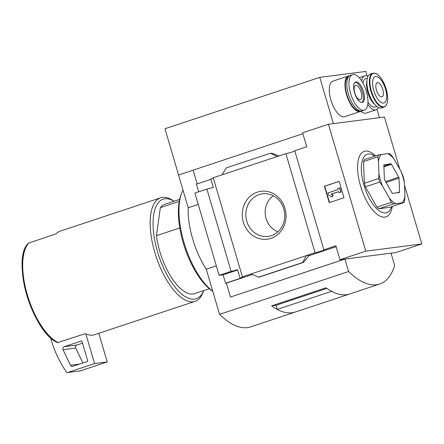 <?xml version="1.0" encoding="UTF-8"?>
<svg xmlns="http://www.w3.org/2000/svg" width="444" height="444" viewBox="0 0 444 444"><rect width="100%" height="100%" fill="white"/><g stroke="black" fill="none" stroke-linecap="round" stroke-linejoin="round"><path stroke-width="0.67" d="M179.654 199.389L164.879 204.29A47.07 19.736 71.6 0 0 160.362 207.642L179.243 201.376M178.577 175.008L164.963 128.749L319.774 77.361L333.389 123.615M367.166 75.941L365.839 71.434L319.774 77.361M360.356 111.483L344.672 116.689A18.72 7.848 -108.4 0 1 330.869 99.939A18.72 7.848 -108.4 0 1 332.872 81.158L348.562 75.946A18.72 7.848 71.6 0 0 346.553 94.733A18.72 7.848 71.6 0 0 360.356 111.483A18.72 7.848 71.6 0 0 361.233 111.039M378.36 107.531A17.865 7.493 -108.4 0 1 376.04 109.785L366.084 113.087A17.865 7.493 -108.4 0 1 360.867 111.266M376.978 109.285L379.454 117.688M302.886 133.711L193.118 170.141L197.169 183.91M404.545 185.326L421.8 243.95L365.784 251.16L339.976 259.729L335.875 245.81L323.881 249.794L294.722 150.721L306.721 146.742L302.625 132.823L328.432 124.253L384.449 117.044L399.794 169.175M193.129 170.174L178.549 175.014L188.189 207.764L198.24 204.429M57.653 342.596L85.303 333.683A54.556 22.877 -108.4 0 0 85.842 333.927L94.566 363.564L67.56 372.527A1.071 0.966 82.7 0 1 66.495 372.139A106.976 96.798 82.7 0 1 52.048 342.851L50.516 337.656M174.076 201.237L172.649 200.322A54.556 22.877 71.6 0 0 160.678 197.796L60.212 231.146A54.556 22.877 -108.4 0 0 55.938 233.91L28.577 243.107C10.628 258.402 32.773 333.044 57.648 342.601M194.894 193.073L206.893 189.089L231.113 271.373L219.114 275.352L194.894 193.073M219.114 275.352L223.088 274.842L237.618 270.019M198.651 191.825L196.398 184.166L210.928 179.343M344.944 259.091L391.02 253.158L394.683 265.595A96.281 40.371 -108.4 0 1 379.637 284.049A96.281 40.371 -108.4 0 1 348.607 271.528L344.944 259.091L230.469 297.047L226.373 283.133L252.431 274.481M223.088 274.842L225.558 283.233L226.373 283.133M225.558 283.233L241.963 277.789L239.976 278.044A5.134 0.377 163.6 0 0 242.735 276.873A5.134 0.377 163.6 0 0 242.396 276.84L213.242 177.767L285.903 153.652A5.134 0.377 -16.4 0 0 290.648 152.453A5.134 0.377 -16.4 0 0 294.794 150.971M308.452 255.883L336.136 246.698M309.135 255.289L306.288 255.633L315.062 252.719A5.134 0.377 163.6 0 0 320.651 251.26A5.134 0.377 163.6 0 0 324.214 249.828A5.134 0.377 163.6 0 0 323.881 249.794M259.368 277.056L303.452 262.421L302.664 262.526L306.288 255.633L242.396 276.84M213.314 178.022A5.134 0.377 -16.4 0 1 210.822 178.976L213.292 187.368A5.134 0.377 -16.4 0 1 206.893 189.089M239.976 278.044L237.507 269.652A5.134 0.377 163.6 0 1 231.113 271.373M257.353 192.141A24.148 21.85 -97.3 0 0 249.528 232.778A24.148 21.85 -97.3 0 0 285.57 220.812A24.148 21.85 -97.3 0 0 257.353 192.141M315.062 252.719L285.903 153.652M222.011 174.858L226.362 167.871L270.496 153.219L272.472 153.441L278.982 155.949M270.496 153.219L277.134 156.56M259.313 277.073L258.53 277.173L251.171 273.926M258.53 277.173L302.664 262.526M303.452 262.421L309.274 255.245M329.237 202.625L324.42 186.252L339.166 181.357L343.983 197.73L329.237 202.625M365.784 251.16L328.432 124.253M391.031 253.191L395.993 252.519L421.8 243.95M339.976 259.729L344.76 259.113L230.469 297.047M348.607 271.528L219.564 314.363L206.26 269.169A53.491 22.428 -108.4 0 1 188.189 207.764M216.311 265.834L206.26 269.169M379.637 284.049L349.7 293.984A96.281 40.371 -108.4 0 1 326.046 287.784L271.628 305.849A96.281 40.371 -108.4 0 0 295.282 312.049A96.281 40.371 -108.4 0 1 295.282 312.049L250.594 326.878A96.281 40.371 -108.4 0 1 219.564 314.363M392.246 206.466A34.515 14.474 -108.4 0 1 372.538 209.84A34.515 14.474 -108.4 0 1 357.659 165.013A34.515 14.474 -108.4 0 1 375.469 155.933M329.537 202.531L324.736 186.214L324.42 186.252M324.736 186.214L339.183 181.413M338.051 189.594L337.745 188.567L339.593 187.956L340.798 192.052L338.955 192.663L338.65 191.642L331.119 194.139L332.85 195.155L331.973 197.036L328.51 195.005L327.911 192.957L338.051 189.594M338.667 191.697L331.435 194.1L333.166 195.11L331.973 197.036M333.166 195.11L332.85 195.155M331.435 194.1L331.119 194.139M339.593 187.956L339.91 187.917L341.114 192.008L338.955 192.663M341.114 192.008L340.798 192.052M271.628 305.849L276.04 305.283L326.895 288.395M331.635 291.347L277.256 309.401A96.281 40.371 -108.4 0 0 295.299 312.043L349.683 293.989A96.281 40.371 -108.4 0 1 349.683 293.989A96.281 40.371 -108.4 0 1 331.635 291.347L331.629 291.331M277.256 309.401L276.04 305.278M160.678 197.796A54.556 22.877 71.6 0 0 154.828 252.542A54.556 22.877 71.6 0 0 195.055 301.354A54.556 22.877 71.6 0 0 203.136 292.174L203.729 290.587M195.055 301.354L94.583 334.704A54.556 22.877 -108.4 0 1 85.842 333.927M174.059 201.243A52.42 21.978 71.6 0 0 157.57 251.815A52.42 21.978 71.6 0 0 181.602 293.972A52.42 21.978 71.6 0 0 203.718 290.592M160.362 207.642L156.46 235.681A47.07 19.736 71.6 0 0 194.539 293.639L209.307 288.733M156.46 235.681L179.776 227.944M98.79 333.311L107.215 361.938L94.566 363.564M107.215 361.938L80.209 370.901A1.071 0.966 82.7 0 1 79.876 370.945M82.828 362.97L75.702 348.074A2.142 1.937 82.7 0 1 76.812 345.066L82.495 343.179M63.054 349.7A2.142 1.937 82.7 0 1 64.164 346.697L81.807 340.842L87.829 361.311L72.788 366.3A2.142 1.937 82.7 0 1 70.474 365.212L63.054 349.7L75.702 348.074M391.519 206.71A30.808 12.92 -108.4 0 1 373.826 205.428A30.808 12.92 -108.4 0 1 361.327 167.782A30.808 12.92 -108.4 0 1 374.742 156.177M403.857 202.614L389.543 207.365L378.832 208.741L376.956 207.143L365.412 186.819L364.369 183.272L363.542 161.566L364.374 159.618L378.682 154.867L377.85 156.815L378.46 161.117L378.948 173.931L378.682 178.521L379.725 182.068L382.523 186.086L389.338 198.085L391.264 202.397L393.145 203.996L403.857 202.614L404.689 200.666L404.956 196.076L404.467 183.261L403.857 178.96L402.813 175.413L400.888 171.107L394.072 159.107L391.275 155.089L389.399 153.491L378.682 154.867M363.542 161.566L377.85 156.815M364.369 183.272L378.682 178.521M365.412 186.819L379.725 182.068M376.956 207.143L391.264 202.397M378.832 208.741L393.145 203.996M399.556 191.925A1.071 0.45 -108.4 0 1 399.35 192.48A1.071 0.45 -108.4 0 1 399.317 192.491L392.535 193.362A1.071 0.45 -108.4 0 1 391.991 192.901L384.687 180.031A1.071 0.45 -108.4 0 1 384.382 179.01L383.86 165.268A1.071 0.45 -108.4 0 1 384.066 164.713A1.071 0.45 -108.4 0 1 384.099 164.707L390.881 163.83A1.071 0.45 -108.4 0 1 391.425 164.291L398.729 177.162A1.071 0.45 -108.4 0 1 399.028 178.183L399.556 191.925L396.942 192.796M389.338 198.085A26.745 11.217 71.6 0 0 395.776 203.568M402.098 202.753A26.745 11.217 71.6 0 0 404.956 196.076M404.467 183.261A26.745 11.217 71.6 0 0 400.888 171.107M394.072 159.107A26.745 11.217 71.6 0 0 387.64 153.63M381.318 154.44A26.745 11.217 71.6 0 0 378.46 161.117M378.948 173.931A26.745 11.217 71.6 0 0 382.523 186.086M376.04 109.785A17.865 7.493 -108.4 0 1 367.771 104.418M361.616 80.814A17.865 7.493 -108.4 0 1 364.785 75.874A17.865 7.493 -108.4 0 1 367.993 76.29M382.789 89.361A7.487 3.141 -108.4 0 1 381.99 96.875A7.487 3.141 -108.4 0 1 376.651 90.759A7.487 3.141 -108.4 0 1 377.272 82.662A7.487 3.141 -108.4 0 1 382.789 89.361M376.784 106.493L375.13 107.043A14.979 6.283 -108.4 0 1 367.954 102.187M362.981 83.1A14.979 6.283 -108.4 0 1 365.695 78.61L367.349 78.066M374.947 104.712A14.979 6.283 -108.4 0 1 366.944 80.586M381.568 107.948A17.865 7.493 -108.4 0 1 368.831 93.351A17.865 7.493 -108.4 0 1 370.313 74.037L372.799 73.21A17.865 7.493 -108.4 0 0 371.317 92.53A17.865 7.493 -108.4 0 0 384.054 107.121L381.568 107.948M385.486 89.011A13.875 5.816 -108.4 0 1 380.081 101.637A13.875 5.816 -108.4 0 1 373.315 78.649A13.875 5.816 -108.4 0 1 385.486 89.011M359.657 110.784A17.865 7.493 -108.4 0 1 347.352 96.076A17.865 7.493 -108.4 0 1 348.418 76.929M349.528 75.78A18.72 7.848 71.6 0 0 348.562 75.946M354.551 92.768A10.7 4.484 71.6 0 0 362.437 102.336A10.7 4.484 71.6 0 0 363.325 90.77A10.7 4.484 71.6 0 0 355.7 82.035A10.7 4.484 71.6 0 0 354.551 92.768M350.56 93.407A18.72 7.848 71.6 0 0 364.363 110.156A18.72 7.848 71.6 0 0 365.917 89.916A18.72 7.848 71.6 0 0 352.569 74.62A18.72 7.848 71.6 0 0 350.56 93.407M361.849 102.436A10.7 4.484 71.6 0 0 362.204 91.148A10.7 4.484 71.6 0 0 355.167 82.307M352.569 74.62L350.405 75.336A18.72 7.848 71.6 0 0 348.396 94.122A18.72 7.848 71.6 0 0 362.204 110.872L364.363 110.156M361.105 92.152A7.487 3.141 -108.4 0 1 360.306 99.667A7.487 3.141 -108.4 0 1 354.967 93.551A7.487 3.141 -108.4 0 1 355.583 85.453A7.487 3.141 -108.4 0 1 361.105 92.152M273.276 195.765A20.146 18.226 -97.3 0 0 265.351 215.09A20.146 18.226 -97.3 0 0 277.911 231.779M259.224 194.544A21.49 19.442 -97.3 0 0 246.464 220.124A21.49 19.442 -97.3 0 0 269.292 236.197A21.49 19.442 -97.3 0 0 284.56 212.615A21.49 19.442 -97.3 0 0 263.819 193.673A21.49 19.442 -97.3 0 0 259.224 194.544M183.011 190.182A58.836 24.67 71.6 0 0 181.579 193.356A58.836 24.67 71.6 0 0 183.988 242.496A58.836 24.67 71.6 0 0 212.754 291.231M181.579 193.356L180.897 195.182A57.126 23.954 71.6 0 0 183.239 242.89A57.126 23.954 71.6 0 0 212.787 291.336M26.795 245.732A53.846 22.577 71.6 0 0 27.5 297.458A53.846 22.577 71.6 0 0 57.221 342.224M28.932 242.874A54.556 22.877 71.6 0 0 27.35 294.855A54.556 22.877 71.6 0 0 58.297 342.646M80.209 370.901L67.56 372.527M76.812 345.066L64.164 346.697M79.609 364.036L70.474 365.212M383.894 166.15L390.881 163.83M383.916 166.783L391.425 164.291M385.542 181.541L398.729 177.162M386.08 182.484L399.028 178.183M384.054 107.121C388.023 104.851 388.739 98.84 386.197 89.1A17.549 7.359 -108.4 0 1 379.354 105.067A17.549 7.359 -108.4 0 1 370.796 75.985A17.549 7.359 -108.4 0 1 386.191 89.094C382.478 78.166 378.011 72.866 372.799 73.21M259.346 277.067L303.491 262.415M80.048 370.94L67.399 372.566M364.785 75.874L359.24 77.711"/></g></svg>
